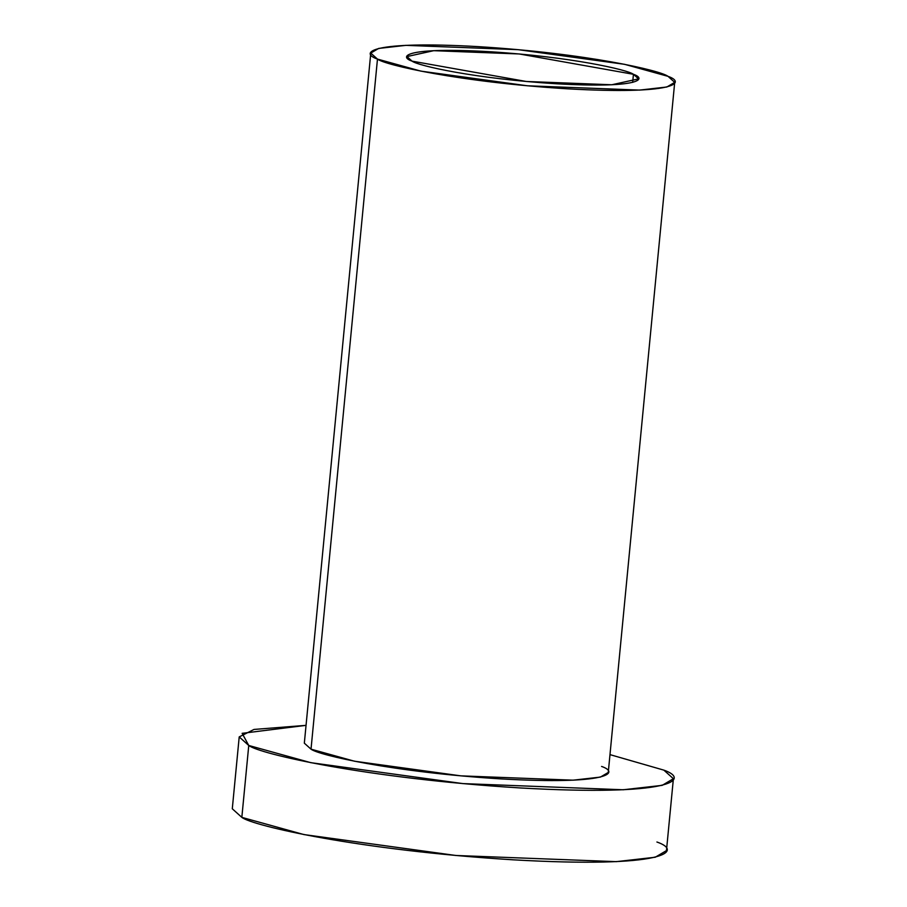 <?xml version="1.0" encoding="UTF-8"?>
<svg xmlns="http://www.w3.org/2000/svg" width="907" height="907" viewBox="0 0 907 907"><rect width="100%" height="100%" fill="white"/><g stroke="black" fill="none" stroke-linecap="round" stroke-linejoin="round"><path stroke-width="1.36" d="M656.917 842.013C683.901 851.322 665.84 868.532 513.09 859.813C358.605 850.278 252.135 825.676 241.84 817.366L243.291 802.185M239.21 736.903L232.294 808.783L241.84 817.366L303.902 834.565L455.892 855.482L616.284 861.65L655.251 857.24L666.464 850.596L673.391 778.705L662.178 785.36L623.211 789.77L462.819 783.591L310.829 762.674L248.756 745.475L239.21 736.903L253.994 729.443L306.056 725.351L242.135 733.332L248.756 745.475L241.84 817.366L248.756 745.475C259.051 753.796 365.532 778.399 520.017 787.934C672.756 796.641 690.817 779.442 663.845 770.134L673.391 778.705M609.98 754.624L663.845 770.134L609.98 754.624M601.579 766.438C620.467 772.945 607.826 784.997 500.902 778.898C392.765 772.22 318.232 754.998 311.022 749.171L312.042 738.559M370.782 53.094L304.333 743.173L311.022 749.171L354.467 761.211L460.858 775.859L573.133 780.179L600.411 777.095L608.268 772.435L674.706 82.356L666.86 87.004L639.582 90.099L527.307 85.78L420.916 71.131L377.471 59.091L370.782 53.094L378.638 48.434L405.917 45.35L518.192 49.67L624.583 64.318L668.028 76.347L674.706 82.356M311.022 749.171L377.471 59.091L311.022 749.171M377.471 59.091C384.67 64.919 459.214 82.14 567.351 88.807C674.275 94.906 686.916 82.866 668.028 76.347C660.818 70.531 586.285 53.309 478.148 46.631C371.224 40.532 358.582 52.583 377.471 59.091M633.437 74.295C647.825 79.26 638.188 88.433 556.728 83.784C474.338 78.705 417.549 65.587 412.061 61.143C397.674 56.189 407.3 47.005 488.771 51.654C571.161 56.744 627.95 69.862 633.437 74.295L519.269 53.967L433.727 50.679L406.971 56.574L412.061 61.143L526.219 81.471L611.76 84.77L638.528 78.875L633.437 74.295L632.655 82.39L633.437 74.295"/></g></svg>

